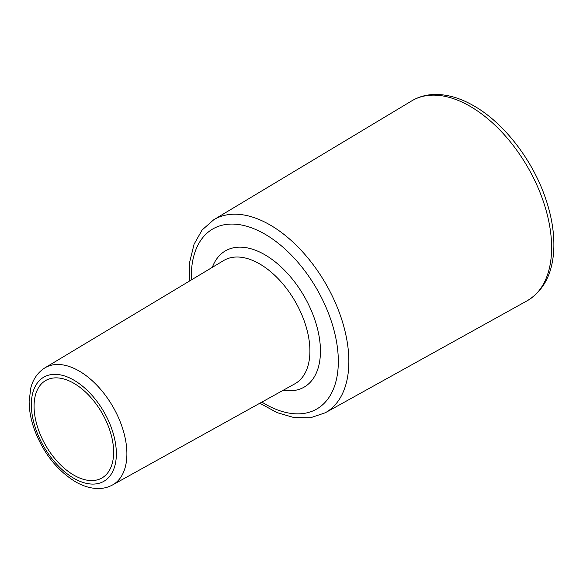 <?xml version="1.0" encoding="UTF-8"?>
<svg xmlns="http://www.w3.org/2000/svg" width="583" height="583" viewBox="0 0 583 583"><rect width="100%" height="100%" fill="white"/><g stroke="black" fill="none" stroke-linecap="round" stroke-linejoin="round"><path stroke-width="0.87" d="M113.634 452.189A56.26 32.48 -120 0 0 89.075 395.565A56.26 32.48 -120 0 0 45.722 380.495A56.26 32.48 -120 0 0 34.069 406.249A56.26 32.48 -120 0 0 58.628 462.866A56.26 32.48 -120 0 0 101.981 477.943A56.26 32.48 -120 0 0 113.634 452.189M116.36 453.763A60.115 34.71 60 0 1 73.852 478.3A60.115 34.71 60 0 1 31.344 404.675A60.115 34.71 60 0 1 73.852 380.131A60.115 34.71 60 0 1 116.36 453.763M79.084 370.992A67.613 39.039 -120 0 0 44.942 367.837C35.818 373.652 32.225 382.149 30.775 388.089L29.15 401.272C29.135 409.9 30.731 418.9 33.931 428.265C42.639 452.073 56.42 469.876 75.28 481.66C83.005 486.171 90.657 488.467 98.243 488.532C103.424 488.532 108.19 487.33 112.555 484.947A67.613 39.039 -120 0 0 126.897 453.8A67.613 39.039 -120 0 0 79.084 370.992M44.942 367.837L223.639 260.55A71.177 41.094 60 0 1 259.581 263.873A71.177 41.094 60 0 1 309.908 351.053A71.177 41.094 60 0 1 294.816 383.833L112.555 484.947M551.62 247.615A115.412 66.637 60 0 1 527.149 300.777C544.136 290.451 553.034 272.735 553.85 247.615C554.244 231.64 551.321 214.77 545.083 197.01C531.936 159.159 503.676 122.787 473.833 105.844C460.3 98.017 447.146 94.22 434.379 94.468C426.071 94.708 418.528 96.844 411.736 100.881A115.412 66.637 60 0 1 470.015 106.259A115.412 66.637 60 0 1 551.62 247.615M259.858 403.232L277.071 412.64L294.175 417.617L310.52 417.756L325.219 412.8A111.47 64.356 -120 0 0 348.86 361.46A111.47 64.356 -120 0 0 270.038 224.936A111.47 64.356 -120 0 0 213.757 219.74L411.736 100.881M283.28 390.238A78.683 45.43 -120 0 0 320.446 351.09A78.683 45.43 -120 0 0 264.806 254.727A78.683 45.43 -120 0 0 212.329 267.342M191.355 279.935A103.963 60.027 60 0 1 264.806 234.082A103.963 60.027 60 0 1 338.322 361.416A103.963 60.027 60 0 1 261.884 402.102M325.219 412.8L527.149 300.777M213.757 219.74L202.112 229.986L194.066 244.211L189.818 261.519L189.366 281.13"/></g></svg>
